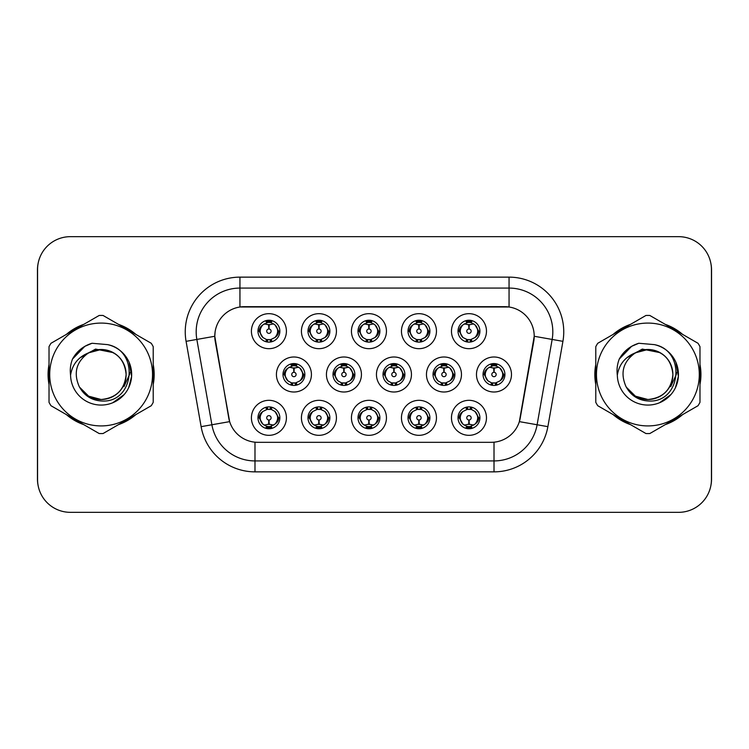 <?xml version="1.0" encoding="UTF-8"?>
<svg xmlns="http://www.w3.org/2000/svg" width="749" height="749" viewBox="0 0 749 749"><rect width="100%" height="100%" fill="white"/><g stroke="black" fill="none" stroke-linecap="round" stroke-linejoin="round"><path stroke-width="1.12" d="M436.461 417.82A17.508 17.508 0 0 1 418.963 435.328A17.508 17.508 0 0 1 401.455 417.82A17.508 17.508 0 0 1 418.963 400.322A17.508 17.508 0 0 1 436.461 417.82M408.018 417.82A10.935 10.935 0 0 0 418.963 428.765A10.935 10.935 0 0 0 429.898 417.82A10.935 10.935 0 0 0 418.963 406.885A10.935 10.935 0 0 0 408.018 417.82L409.207 417.82L412.933 424.168A8.754 8.754 0 0 1 412.933 411.473C410.536 413.13 409.3 415.246 409.207 417.82M386.447 417.82A17.508 17.508 0 0 1 368.939 435.328A17.508 17.508 0 0 1 351.44 417.82A17.508 17.508 0 0 1 368.939 400.322A17.508 17.508 0 0 1 386.447 417.82M358.003 417.82A10.935 10.935 0 0 0 368.939 428.765A10.935 10.935 0 0 0 379.883 417.82A10.935 10.935 0 0 0 368.939 406.885A10.935 10.935 0 0 0 358.003 417.82L359.192 417.82L362.919 424.168A8.754 8.754 0 0 1 362.919 411.473C360.522 413.13 359.277 415.246 359.192 417.82M336.432 417.82A17.508 17.508 0 0 1 318.924 435.328A17.508 17.508 0 0 1 301.426 417.82A17.508 17.508 0 0 1 318.924 400.322A17.508 17.508 0 0 1 336.432 417.82M307.989 417.82A10.935 10.935 0 0 0 318.924 428.765A10.935 10.935 0 0 0 329.869 417.82A10.935 10.935 0 0 0 318.924 406.885A10.935 10.935 0 0 0 307.989 417.82L309.168 417.82L312.904 424.168A8.754 8.754 0 0 1 312.904 411.473C310.507 413.13 309.262 415.246 309.168 417.82M286.418 417.82A17.508 17.508 0 0 1 268.91 435.328A17.508 17.508 0 0 1 251.411 417.82A17.508 17.508 0 0 1 268.91 400.322A17.508 17.508 0 0 1 286.418 417.82M257.974 417.82A10.935 10.935 0 0 0 268.91 428.765A10.935 10.935 0 0 0 279.854 417.82A10.935 10.935 0 0 0 268.91 406.885A10.935 10.935 0 0 0 257.974 417.82L259.154 417.82L262.89 424.168A8.754 8.754 0 0 1 262.88 411.473C260.493 413.13 259.248 415.246 259.154 417.82M486.476 417.82A17.508 17.508 0 0 1 468.977 435.328A17.508 17.508 0 0 1 451.469 417.82A17.508 17.508 0 0 1 468.977 400.322A17.508 17.508 0 0 1 486.476 417.82M458.032 417.82A10.935 10.935 0 0 0 468.977 428.765A10.935 10.935 0 0 0 479.912 417.82A10.935 10.935 0 0 0 468.977 406.885A10.935 10.935 0 0 0 458.032 417.82L459.221 417.82L462.948 424.168A8.754 8.754 0 0 1 462.948 411.473C460.56 413.13 459.315 415.246 459.221 417.82M461.468 374.5A17.508 17.508 0 0 1 443.97 392.008A17.508 17.508 0 0 1 426.462 374.5A17.508 17.508 0 0 1 443.97 356.992A17.508 17.508 0 0 1 461.468 374.5M433.025 374.5A10.935 10.935 0 0 0 443.97 385.435A10.935 10.935 0 0 0 454.905 374.5A10.935 10.935 0 0 0 443.97 363.565A10.935 10.935 0 0 0 433.025 374.5L434.214 374.519L437.94 380.848A8.754 8.754 0 0 1 437.95 368.143C435.543 369.809 434.298 371.925 434.214 374.519M411.454 374.5A17.508 17.508 0 0 1 393.955 392.008A17.508 17.508 0 0 1 376.447 374.5A17.508 17.508 0 0 1 393.955 356.992A17.508 17.508 0 0 1 411.454 374.5M383.011 374.5A10.935 10.935 0 0 0 393.955 385.435A10.935 10.935 0 0 0 404.891 374.5A10.935 10.935 0 0 0 393.955 363.565A10.935 10.935 0 0 0 383.011 374.5L384.2 374.519L387.926 380.848A8.754 8.754 0 0 1 387.935 368.143C385.529 369.809 384.284 371.925 384.2 374.519M361.439 374.5A17.508 17.508 0 0 1 343.931 392.008A17.508 17.508 0 0 1 326.433 374.5A17.508 17.508 0 0 1 343.931 356.992A17.508 17.508 0 0 1 361.439 374.5M332.996 374.5A10.935 10.935 0 0 0 343.931 385.435A10.935 10.935 0 0 0 354.876 374.5A10.935 10.935 0 0 0 343.931 363.565A10.935 10.935 0 0 0 332.996 374.5L334.176 374.519L337.911 380.848A8.754 8.754 0 0 1 337.921 368.143A8.754 8.754 0 0 0 335.187 374.5M311.425 374.5A17.508 17.508 0 0 1 293.917 392.008A17.508 17.508 0 0 1 276.418 374.5A17.508 17.508 0 0 1 293.917 356.992A17.508 17.508 0 0 1 311.425 374.5M282.982 374.5A10.935 10.935 0 0 0 293.917 385.435A10.935 10.935 0 0 0 304.862 374.5A10.935 10.935 0 0 0 293.917 363.565A10.935 10.935 0 0 0 282.982 374.5L284.161 374.519L287.897 380.848A8.754 8.754 0 0 1 287.906 368.143C285.491 369.809 284.255 371.925 284.161 374.519M511.483 374.5A17.508 17.508 0 0 1 493.984 392.008A17.508 17.508 0 0 1 476.476 374.5A17.508 17.508 0 0 1 493.984 356.992A17.508 17.508 0 0 1 511.483 374.5M483.039 374.5A10.935 10.935 0 0 0 493.984 385.435A10.935 10.935 0 0 0 504.92 374.5A10.935 10.935 0 0 0 493.984 363.565A10.935 10.935 0 0 0 483.039 374.5L484.229 374.519L487.955 380.848A8.754 8.754 0 0 1 487.974 368.143C485.558 369.809 484.313 371.925 484.229 374.519M436.461 331.18A17.508 17.508 0 0 1 418.963 348.678A17.508 17.508 0 0 1 401.455 331.18A17.508 17.508 0 0 1 418.963 313.672A17.508 17.508 0 0 1 436.461 331.18M408.018 331.18A10.935 10.935 0 0 0 418.963 342.115A10.935 10.935 0 0 0 429.898 331.18A10.935 10.935 0 0 0 418.963 320.235A10.935 10.935 0 0 0 408.018 331.18M386.447 331.18A17.508 17.508 0 0 1 368.939 348.678A17.508 17.508 0 0 1 351.44 331.18A17.508 17.508 0 0 1 368.939 313.672A17.508 17.508 0 0 1 386.447 331.18M358.003 331.18A10.935 10.935 0 0 0 368.939 342.115A10.935 10.935 0 0 0 379.883 331.18A10.935 10.935 0 0 0 368.939 320.235A10.935 10.935 0 0 0 358.003 331.18M336.432 331.18A17.508 17.508 0 0 1 318.924 348.678A17.508 17.508 0 0 1 301.426 331.18A17.508 17.508 0 0 1 318.924 313.672A17.508 17.508 0 0 1 336.432 331.18M307.989 331.18A10.935 10.935 0 0 0 318.924 342.115A10.935 10.935 0 0 0 329.869 331.18A10.935 10.935 0 0 0 318.924 320.235A10.935 10.935 0 0 0 307.989 331.18M286.418 331.18A17.508 17.508 0 0 1 268.91 348.678A17.508 17.508 0 0 1 251.411 331.18A17.508 17.508 0 0 1 268.91 313.672A17.508 17.508 0 0 1 286.418 331.18M257.974 331.18A10.935 10.935 0 0 0 268.91 342.115A10.935 10.935 0 0 0 279.854 331.18A10.935 10.935 0 0 0 268.91 320.235A10.935 10.935 0 0 0 257.974 331.18M486.476 331.18A17.508 17.508 0 0 1 468.977 348.678A17.508 17.508 0 0 1 451.469 331.18A17.508 17.508 0 0 1 468.977 313.672A17.508 17.508 0 0 1 486.476 331.18M458.032 331.18A10.935 10.935 0 0 0 468.977 342.115A10.935 10.935 0 0 0 479.912 331.18A10.935 10.935 0 0 0 468.977 320.235A10.935 10.935 0 0 0 458.032 331.18M201.125 426.658L186.08 341.338A54.696 54.696 0 0 1 239.942 277.139L509.058 277.139A54.696 54.696 0 0 1 562.92 341.338L547.875 426.658A54.696 54.696 0 0 1 494.012 471.861L254.988 471.861A54.696 54.696 0 0 1 201.125 426.658L229.643 421.631L215.235 341.338A29.539 29.539 0 0 1 244.314 306.678L504.686 306.678A29.539 29.539 0 0 1 533.765 341.338L520.265 417.914A29.539 29.539 0 0 1 491.175 442.322L257.825 442.322A29.539 29.539 0 0 1 228.735 417.914L214.785 336.273L196.847 339.437A43.76 43.76 0 0 1 239.942 288.075L509.058 288.075A43.76 43.76 0 0 1 552.153 339.437L537.108 424.767A43.76 43.76 0 0 1 494.012 460.925L254.988 460.925A43.76 43.76 0 0 1 211.892 424.767L196.847 339.437A43.76 43.76 0 0 1 196.182 331.835M49.022 364.463A53.057 53.057 0 0 0 49.022 384.537M66.38 414.6A53.057 53.057 0 0 0 83.757 424.636M118.482 424.636A53.057 53.057 0 0 0 135.859 414.6M153.217 384.537A53.057 53.057 0 0 0 153.217 364.463M595.783 364.463A53.057 53.057 0 0 0 595.783 384.537M613.141 414.6A53.057 53.057 0 0 0 630.518 424.636M665.243 424.636A53.057 53.057 0 0 0 682.62 414.6M699.978 384.537A53.057 53.057 0 0 0 699.978 364.463M239.942 277.139L239.942 306.996L509.058 306.996L509.058 277.139M214.785 336.207L215.103 331.835M491.175 442.322L257.825 442.322M562.92 341.338L534.215 336.273L519.357 421.631L547.875 426.658M520.265 417.914L520.087 418.85M228.913 418.85L228.735 417.914M135.859 334.4A53.057 53.057 0 0 0 118.482 324.364M83.757 324.364A53.057 53.057 0 0 0 66.38 334.4M682.62 334.4A53.057 53.057 0 0 0 665.243 324.364M630.518 324.364A53.057 53.057 0 0 0 613.141 334.4M711.438 269.481A32.816 32.816 0 0 0 678.622 236.665L70.378 236.665A32.816 32.816 0 0 0 37.562 269.481L37.562 479.519A32.816 32.816 0 0 0 70.378 512.335L678.622 512.335A32.816 32.816 0 0 0 711.438 479.519L711.438 269.481M38.143 263.32A32.816 32.816 0 0 0 37.45 270.024L37.45 478.976A32.816 32.816 0 0 0 38.143 485.68M710.857 485.68A32.816 32.816 0 0 0 711.55 478.976L711.55 270.024A32.816 32.816 0 0 0 710.857 263.32M467.966 324.495L468.687 324.626L468.883 328.998A2.181 2.181 180 0 0 466.786 331.227A2.181 2.181 180 0 0 468.977 333.371A2.181 2.181 180 0 0 471.158 331.227A2.181 2.181 180 0 0 469.071 328.998L469.258 324.626L469.979 324.495M473.733 323.83L469.248 324.841M468.696 324.841L464.221 323.83M471.13 320.45L470.203 322.51L471.271 322.735A8.754 8.754 0 0 0 471.205 322.716L469.351 322.435L469.454 320.254M471.13 341.909L470.203 339.84L474.997 337.527C478.602 333.296 478.602 329.064 474.997 324.832A8.754 8.754 0 0 1 474.997 337.527C477.394 335.87 478.639 333.754 478.733 331.18L474.997 324.832L471.271 322.735L472.179 320.722M466.824 341.909L467.741 339.84L462.948 337.527C459.352 333.286 459.352 329.054 462.948 324.832C460.551 326.489 459.306 328.605 459.221 331.189L462.948 337.527A8.754 8.754 0 0 1 462.966 324.823A8.754 8.754 0 0 0 460.223 331.18M466.412 322.81L468.593 322.435L468.556 321.621M468.5 320.254L468.593 322.435M469.904 339.877L470.849 341.956M471.308 339.615L466.412 339.55M466.824 320.45L467.741 322.51L462.948 324.832M468.041 322.482L467.095 320.403M492.973 367.815L493.694 367.946L493.891 372.319A2.181 2.181 180 0 0 491.803 374.547A2.181 2.181 180 0 0 493.984 376.691A2.181 2.181 180 0 0 496.166 374.547A2.181 2.181 180 0 0 494.078 372.319L494.265 367.946L494.986 367.815M498.74 367.15L494.256 368.162M493.703 368.162L489.228 367.15M496.138 363.771L495.211 365.84L496.278 366.055A8.754 8.754 0 0 0 496.213 366.036L494.368 365.755L494.462 363.574M496.138 385.229L495.211 383.16L500.004 380.848C503.609 376.616 503.609 372.393 500.004 368.152A8.754 8.754 0 0 1 500.004 380.848C502.401 379.191 503.646 377.075 503.74 374.5L500.004 368.152L496.278 366.055L497.186 364.042M491.419 366.13L493.6 365.755L493.563 364.941M493.507 363.574L493.6 365.755M494.92 383.198L495.857 385.276M496.315 382.936L491.428 382.87M491.831 385.229L493.048 383.198L491.681 382.945L490.782 384.958M491.831 363.771L492.748 365.84L487.955 368.152C484.36 372.384 484.36 376.607 487.955 380.848L491.681 382.945M469.979 424.505L469.258 424.374L469.071 420.002A2.181 2.181 -0 0 0 471.158 417.773A2.181 2.181 -0 0 0 468.977 415.629A2.181 2.181 -0 0 0 466.786 417.773A2.181 2.181 -0 0 0 468.883 420.002L468.687 424.374L467.966 424.505M464.221 425.17L468.696 424.159M469.248 424.159L473.733 425.17M466.824 428.55L467.741 426.49L466.674 426.265A8.754 8.754 0 0 0 466.739 426.284L468.593 426.565L468.5 428.746M471.13 428.55L470.203 426.49L474.997 424.168C478.602 419.946 478.602 415.714 474.997 411.473A8.754 8.754 0 0 1 474.988 424.177C477.394 422.511 478.639 420.395 478.733 417.811L474.997 411.473L471.271 409.375L472.179 407.362M471.533 426.19L469.361 426.565L469.389 427.379M469.454 428.746L469.361 426.565M466.824 407.091L467.741 409.16L462.948 411.473C459.352 415.704 459.352 419.936 462.948 424.168L466.674 426.265L465.775 428.278M468.041 409.123L467.095 407.044M466.636 409.385L471.533 409.45M471.13 407.091L469.904 409.123L471.271 409.375M469.904 426.518L470.849 428.597M126.113 373.601A25.007 25.007 0 0 0 88.607 352.845C76.351 361.57 73.224 372.824 79.235 386.606L79.572 387.196A25.007 25.007 0 0 0 101.115 399.507C116.31 398.028 124.643 389.695 126.122 374.5C124.643 359.305 116.31 350.972 101.115 349.493L88.607 352.845L101.115 349.493C116.31 350.972 124.643 359.305 126.122 374.5C124.643 389.695 116.31 398.028 101.115 399.507A25.007 25.007 0 0 0 126.122 374.5C124.643 359.305 116.31 350.972 101.115 349.493C116.31 350.972 124.643 359.305 126.122 374.5C124.643 389.695 116.31 398.028 101.115 399.507C116.31 398.028 124.643 389.695 126.122 374.5C124.643 359.305 116.31 350.972 101.115 349.493C116.31 350.972 124.643 359.305 126.122 374.5C124.643 389.695 116.31 398.028 101.115 399.507C116.31 398.028 124.643 389.695 126.122 374.5C124.643 359.305 116.31 350.972 101.115 349.493C116.31 350.972 124.643 359.305 126.122 374.5C124.643 389.695 116.31 398.028 101.115 399.507L88.616 396.155L79.572 387.196L88.616 396.155L101.115 399.507L88.616 396.155L79.572 387.196L88.616 396.155L101.115 399.507L88.616 396.155L79.572 387.196L88.616 396.155L101.115 399.507L88.616 396.155L79.572 387.196C84.365 395.641 91.547 400.228 101.115 400.968C134.558 403.767 139.782 350.466 107.528 344.615L92.024 343.267C83.392 345.926 76.875 351.197 72.484 359.071C70.481 364.286 69.835 369.65 70.565 375.165A30.569 30.569 0 0 0 101.115 405.069A30.569 30.569 0 0 0 107.528 344.615M101.115 425.919A51.419 51.419 0 0 0 152.534 374.5A51.419 51.419 0 0 0 101.115 323.081A51.419 51.419 0 0 0 49.706 374.5A51.419 51.419 0 0 0 101.115 425.919M101.115 433.577A59.077 59.077 0 0 0 103.053 433.54L151.279 405.696A59.077 59.077 0 0 0 153.217 402.344L153.217 346.656A59.077 59.077 0 0 0 151.279 343.304L103.053 315.46A59.077 59.077 0 0 0 99.186 315.46L50.951 343.304A59.077 59.077 0 0 0 49.022 346.656L49.022 402.344A59.077 59.077 0 0 0 50.951 405.696L99.186 433.54A59.077 59.077 0 0 0 101.115 433.577M129.09 362.17L131.627 376.288L128.688 387.692M124.194 394.554L112.725 402.775M70.565 375.165C72.325 364.389 78.345 356.955 88.607 352.845M72.484 359.071L84.852 346.328L91.846 343.323L84.852 346.328L72.513 359.014L84.852 346.328L91.846 343.323L84.852 346.328L72.484 359.071L84.852 346.328L92.024 343.267L84.852 346.328L80.78 349.109L84.852 346.328L92.024 343.267L84.852 346.328L80.78 349.109L84.852 346.328L92.024 343.267L84.852 346.328L80.78 349.109L84.852 346.328L92.024 343.267L84.852 346.328L80.78 349.109M91.846 343.323L84.852 346.328L72.513 359.014L84.852 346.328L91.846 343.323L84.852 346.328L72.513 359.014M153.217 381.054A52.514 52.514 0 0 0 153.217 367.946M132.845 332.659A52.514 52.514 0 0 0 121.497 326.105M80.742 326.105A52.514 52.514 0 0 0 69.395 332.659M49.022 367.946A52.514 52.514 0 0 0 49.022 381.054M129.811 372.431L129.54 374.5L123.96 386.643M113.258 352.639L95.526 349.081L79.769 357.994M69.395 416.341A52.514 52.514 0 0 0 80.742 422.895M121.497 422.895A52.514 52.514 0 0 0 132.845 416.341M672.874 373.601A25.007 25.007 0 0 0 635.367 352.845C623.112 361.57 619.994 372.824 626.005 386.606L626.342 387.196A25.007 25.007 0 0 0 647.885 399.507C663.071 398.028 671.404 389.695 672.892 374.5C671.404 359.305 663.071 350.972 647.885 349.493L635.367 352.845L647.885 349.493C663.071 350.972 671.404 359.305 672.892 374.5C671.404 389.695 663.071 398.028 647.885 399.507A25.007 25.007 0 0 0 672.892 374.5C671.404 359.305 663.071 350.972 647.885 349.493C663.071 350.972 671.404 359.305 672.892 374.5C671.404 389.695 663.071 398.028 647.885 399.507C663.071 398.028 671.404 389.695 672.892 374.5C671.404 359.305 663.071 350.972 647.885 349.493C663.071 350.972 671.404 359.305 672.892 374.5C671.404 389.695 663.071 398.028 647.885 399.507C663.071 398.028 671.404 389.695 672.892 374.5C671.404 359.305 663.071 350.972 647.885 349.493C663.071 350.972 671.404 359.305 672.892 374.5C671.404 389.695 663.071 398.028 647.885 399.507L635.377 396.155L626.342 387.196L635.377 396.155L647.885 399.507L635.377 396.155L626.342 387.196L635.377 396.155L647.885 399.507L635.377 396.155L626.342 387.196L635.377 396.155L647.885 399.507L635.377 396.155L626.342 387.196C631.126 395.641 638.307 400.228 647.885 400.968C681.328 403.767 686.543 350.466 654.298 344.615L638.794 343.267C630.152 345.926 623.636 351.197 619.245 359.071C617.242 364.286 616.596 369.65 617.326 375.165A30.569 30.569 0 0 0 647.885 405.069A30.569 30.569 0 0 0 654.298 344.615M647.885 425.919A51.419 51.419 0 0 0 699.294 374.5A51.419 51.419 0 0 0 647.885 323.081A51.419 51.419 0 0 0 596.466 374.5A51.419 51.419 0 0 0 647.885 425.919M647.885 433.577A59.077 59.077 0 0 0 649.814 433.54L698.049 405.696A59.077 59.077 0 0 0 699.978 402.344L699.978 346.656A59.077 59.077 0 0 0 698.049 343.304L649.814 315.46A59.077 59.077 0 0 0 645.947 315.46L597.721 343.304A59.077 59.077 0 0 0 595.783 346.656L595.783 402.344A59.077 59.077 0 0 0 597.721 405.696L645.947 433.54A59.077 59.077 0 0 0 647.885 433.577M675.851 362.17L678.388 376.288L675.448 387.692M670.954 394.554L659.485 402.775M617.326 375.165C619.095 364.389 625.106 356.955 635.367 352.845M619.245 359.071L631.613 346.328L638.607 343.323L631.613 346.328L619.273 359.014L631.613 346.328L638.607 343.323L631.613 346.328L619.273 359.014L631.613 346.328L638.607 343.323L631.613 346.328L619.245 359.071L631.613 346.328L638.794 343.267L631.613 346.328L627.55 349.109L631.613 346.328L638.794 343.267L631.613 346.328L627.55 349.109L631.613 346.328L638.794 343.267L631.613 346.328L627.55 349.109L631.613 346.328L638.794 343.267L631.613 346.328L627.55 349.109M638.607 343.323L631.613 346.328L619.273 359.014M699.978 381.054A52.514 52.514 0 0 0 699.978 367.946M679.605 332.659A52.514 52.514 0 0 0 668.258 326.105M627.503 326.105A52.514 52.514 0 0 0 616.155 332.659M595.783 367.946A52.514 52.514 0 0 0 595.783 381.054M676.572 372.431L676.3 374.5L670.73 386.643M660.028 352.639L642.286 349.081L626.529 357.994M616.155 416.341A52.514 52.514 0 0 0 627.503 422.895M668.258 422.895A52.514 52.514 0 0 0 679.605 416.341M417.951 324.495L418.672 324.626L418.86 328.998A2.181 2.181 180 0 0 416.772 331.227A2.181 2.181 180 0 0 418.963 333.371A2.181 2.181 180 0 0 421.144 331.227A2.181 2.181 180 0 0 419.056 328.998L419.243 324.626L419.964 324.495M423.719 323.83L419.234 324.841M418.682 324.841L414.206 323.83M421.107 320.45L420.189 322.51L421.256 322.735A8.754 8.754 0 0 0 421.191 322.716L419.337 322.435L419.44 320.254M421.107 341.909L420.189 339.84L424.983 337.527C428.587 333.296 428.587 329.064 424.983 324.832A8.754 8.754 0 0 1 424.983 337.527C427.379 335.87 428.625 333.754 428.718 331.18L424.983 324.832L421.256 322.735L422.155 320.722M416.809 320.45L417.727 322.51L412.933 324.832C409.338 329.054 409.338 333.286 412.933 337.527A8.754 8.754 0 0 1 412.942 324.823C410.536 326.489 409.291 328.605 409.207 331.189L412.933 337.527L416.659 339.625L415.761 341.638M416.397 322.81L418.579 322.435L418.541 321.621M418.485 320.254L418.579 322.435M421.294 339.615L416.397 339.55M416.809 341.909L418.026 339.877L416.659 339.625M418.026 322.482L417.081 320.403M367.937 324.495L368.658 324.626L368.845 328.998A2.181 2.181 180 0 0 366.757 331.227A2.181 2.181 180 0 0 368.939 333.371A2.181 2.181 180 0 0 371.13 331.227A2.181 2.181 180 0 0 369.042 328.998L369.229 324.626L369.95 324.495M373.695 323.83L369.22 324.841M368.667 324.841L364.183 323.83M371.092 320.45L370.175 322.51L371.242 322.735A8.754 8.754 0 0 0 371.176 322.716L369.323 322.435L369.416 320.254M371.092 341.909L370.175 339.84L374.968 337.527C378.563 333.296 378.563 329.064 374.968 324.832A8.754 8.754 0 0 1 374.968 337.527C377.365 335.87 378.601 333.754 378.694 331.18L374.968 324.832L371.242 322.735L372.141 320.722M366.795 320.45L367.712 322.51L362.919 324.832C359.314 329.054 359.314 333.286 362.919 337.527A8.754 8.754 0 0 1 362.928 324.823C360.522 326.489 359.277 328.605 359.192 331.189L362.919 337.527L366.645 339.625L365.746 341.638M366.383 322.81L368.564 322.435L368.527 321.621M368.461 320.254L368.564 322.435M369.875 339.877L370.821 341.956M371.279 339.615L366.383 339.55M366.795 341.909L368.012 339.877L366.645 339.625M317.922 324.495L318.643 324.626L318.831 328.998A2.181 2.181 180 0 0 316.743 331.227A2.181 2.181 180 0 0 318.924 333.371A2.181 2.181 180 0 0 321.115 331.227A2.181 2.181 180 0 0 319.018 328.998L319.214 324.626L319.935 324.495M323.68 323.83L319.205 324.841M318.653 324.841L314.168 323.83M321.078 320.45L320.16 322.51L321.227 322.735A8.754 8.754 0 0 0 321.162 322.716L319.308 322.435L319.402 320.254M321.078 341.909L320.16 339.84L324.954 337.527C328.549 333.296 328.549 329.064 324.954 324.832A8.754 8.754 0 0 1 324.954 337.527C327.341 335.87 328.586 333.754 328.68 331.18L324.954 324.832L321.227 322.735L322.126 320.722M316.771 320.45L317.698 322.51L312.904 324.832C309.3 329.054 309.3 333.286 312.904 337.527A8.754 8.754 0 0 1 312.913 324.823C310.507 326.489 309.262 328.605 309.168 331.189L312.904 337.527L316.63 339.625L315.732 341.638M316.368 322.81L318.54 322.435L318.512 321.621M318.447 320.254L318.54 322.435M319.86 339.877L320.806 341.956M321.265 339.615L316.368 339.55M316.771 341.909L317.997 339.877L316.63 339.625M317.997 322.482L317.052 320.403M267.908 324.495L268.629 324.626L268.816 328.998A2.181 2.181 180 0 0 266.728 331.227A2.181 2.181 180 0 0 268.91 333.371A2.181 2.181 180 0 0 271.091 331.227A2.181 2.181 180 0 0 269.003 328.998L269.2 324.626L269.921 324.495M273.666 323.83L269.191 324.841M268.638 324.841L264.154 323.83M271.063 320.45L270.146 322.51L271.213 322.735A8.754 8.754 0 0 0 271.147 322.716L269.294 322.435L269.387 320.254M271.063 341.909L270.146 339.84L274.939 337.527C278.534 333.296 278.534 329.064 274.939 324.832A8.754 8.754 0 0 1 274.939 337.527C277.327 335.87 278.572 333.754 278.665 331.18L274.939 324.832L271.213 322.735L272.112 320.722M266.756 320.45L267.683 322.51L262.89 324.832C259.285 329.054 259.285 333.286 262.89 337.527A8.754 8.754 0 0 1 262.899 324.823C260.483 326.489 259.248 328.605 259.154 331.189L262.89 337.527L266.616 339.625L265.708 341.638M266.354 322.81L268.526 322.435L268.498 321.621M268.432 320.254L268.526 322.435M269.846 339.877L270.792 341.956M272.112 341.638L271.213 339.625L266.354 339.55M266.756 341.909L267.973 339.877L266.616 339.625M419.964 424.505L419.243 424.374L419.056 420.002A2.181 2.181 -0 0 0 421.144 417.773A2.181 2.181 -0 0 0 418.963 415.629A2.181 2.181 -0 0 0 416.772 417.773A2.181 2.181 -0 0 0 418.86 420.002L418.672 424.374L417.951 424.505M414.206 425.17L418.682 424.159M419.234 424.159L423.719 425.17M416.809 428.55L417.727 426.49L416.659 426.265A8.754 8.754 0 0 0 416.725 426.284L418.579 426.565L418.485 428.746M421.107 428.55L420.189 426.49L424.983 424.168C428.587 419.946 428.587 415.714 424.983 411.473A8.754 8.754 0 0 1 424.973 424.177C427.379 422.511 428.625 420.395 428.718 417.811L424.983 411.473L421.256 409.375L422.155 407.362M421.518 426.19L419.337 426.565L419.374 427.379M419.44 428.746L419.337 426.565M416.809 407.091L417.727 409.16L412.933 411.473C409.338 415.704 409.338 419.936 412.933 424.168L416.659 426.265L415.761 428.278M418.026 409.123L417.081 407.044M416.622 409.385L421.518 409.45M421.107 407.091L419.889 409.123L421.256 409.375M369.95 424.505L369.229 424.374L369.042 420.002A2.181 2.181 -0 0 0 371.13 417.773A2.181 2.181 -0 0 0 368.939 415.629A2.181 2.181 -0 0 0 366.757 417.773A2.181 2.181 -0 0 0 368.845 420.002L368.658 424.374L367.937 424.505M364.183 425.17L368.667 424.159M369.22 424.159L373.695 425.17M366.795 428.55L367.712 426.49L366.645 426.265A8.754 8.754 0 0 0 366.71 426.284L368.564 426.565L368.461 428.746M371.092 428.55L370.175 426.49L374.968 424.168C378.563 419.946 378.563 415.714 374.968 411.473A8.754 8.754 0 0 1 374.959 424.177C377.365 422.511 378.61 420.395 378.694 417.811L374.968 411.473L371.242 409.375L372.141 407.362M371.504 426.19L369.323 426.565L369.36 427.379M369.416 428.746L369.323 426.565M366.795 407.091L367.712 409.16L362.919 411.473C359.314 415.704 359.314 419.936 362.919 424.168L366.645 426.265L365.746 428.278M366.607 409.385L371.504 409.45M371.092 407.091L369.875 409.123L371.242 409.375M369.875 426.518L370.821 428.597M319.935 424.505L319.214 424.374L319.018 420.002A2.181 2.181 -0 0 0 321.115 417.773A2.181 2.181 -0 0 0 318.924 415.629A2.181 2.181 -0 0 0 316.743 417.773A2.181 2.181 -0 0 0 318.831 420.002L318.643 424.374L317.922 424.505M314.168 425.17L318.653 424.159M319.205 424.159L323.68 425.17M316.771 428.55L317.698 426.49L316.63 426.265A8.754 8.754 0 0 0 316.696 426.284L318.55 426.565L318.447 428.746M321.078 407.091L320.16 409.16L324.954 411.473C328.549 415.714 328.549 419.946 324.954 424.168C327.35 422.511 328.596 420.395 328.68 417.811L324.954 411.473A8.754 8.754 0 0 1 324.935 424.177A8.754 8.754 0 0 0 327.678 417.82M321.49 426.19L319.308 426.565L319.346 427.379M319.402 428.746L319.308 426.565M316.771 407.091L317.698 409.16L312.904 411.473C309.3 415.704 309.3 419.936 312.904 424.168L316.63 426.265L315.732 428.278M317.997 409.123L317.052 407.044M316.593 409.385L321.49 409.45M321.078 428.55L320.16 426.49L324.954 424.168M319.86 426.518L320.806 428.597M269.921 424.505L269.2 424.374L269.003 420.002A2.181 2.181 -0 0 0 271.091 417.773A2.181 2.181 -0 0 0 268.91 415.629A2.181 2.181 -0 0 0 266.728 417.773A2.181 2.181 -0 0 0 268.816 420.002L268.619 424.374L267.908 424.505M264.154 425.17L268.638 424.159M269.191 424.159L273.666 425.17M266.756 428.55L267.683 426.49L266.616 426.265A8.754 8.754 0 0 0 266.681 426.284L268.526 426.565L268.432 428.746M271.063 428.55L270.146 426.49L274.939 424.168C278.534 419.946 278.534 415.714 274.939 411.473A8.754 8.754 0 0 1 274.92 424.177C277.336 422.511 278.581 420.395 278.665 417.811L274.939 411.473L271.213 409.375L272.112 407.362M271.475 426.19L269.294 426.565L269.331 427.379M269.387 428.746L269.294 426.565M266.756 407.091L267.683 409.16L262.88 411.473C259.285 415.704 259.285 419.936 262.89 424.168L266.616 426.265L265.708 428.278M265.708 407.362L266.616 409.375L271.466 409.45M271.063 407.091L269.846 409.123L271.213 409.375M269.846 426.518L270.792 428.597M442.959 367.815L443.68 367.946L443.867 372.319A2.181 2.181 180 0 0 441.779 374.547A2.181 2.181 180 0 0 443.97 376.691A2.181 2.181 180 0 0 446.151 374.547A2.181 2.181 180 0 0 444.063 372.319L444.251 367.946L444.972 367.815M448.726 367.15L444.241 368.162M443.689 368.162L439.214 367.15M446.123 363.771L445.196 365.84L446.264 366.055A8.754 8.754 0 0 0 446.198 366.036L444.344 365.755L444.447 363.574M446.123 385.229L445.196 383.16L449.99 380.848C453.594 376.616 453.594 372.393 449.99 368.152A8.754 8.754 0 0 1 449.99 380.848C452.387 379.191 453.632 377.075 453.725 374.5L449.99 368.152L446.264 366.055L447.162 364.042M441.404 366.13L443.586 365.755L443.548 364.941M443.492 363.574L443.586 365.755M444.897 383.198L445.842 385.276M446.301 382.936L441.404 382.87M441.816 385.229L443.034 383.198L441.667 382.945L440.768 384.958M441.816 363.771L442.734 365.84L437.94 368.152C434.345 372.384 434.345 376.607 437.94 380.848L441.667 382.945M443.034 365.802L442.088 363.724M392.944 367.815L393.665 367.946L393.852 372.319A2.181 2.181 180 0 0 391.764 374.547A2.181 2.181 180 0 0 393.955 376.691A2.181 2.181 180 0 0 396.137 374.547A2.181 2.181 180 0 0 394.049 372.319L394.236 367.946L394.957 367.815M398.711 367.15L394.227 368.162M393.674 368.162L389.199 367.15M396.099 363.771L395.182 365.84L396.249 366.055A8.754 8.754 0 0 0 396.184 366.036L394.33 365.755L394.423 363.574M396.099 385.229L395.182 383.16L399.975 380.848C403.571 376.616 403.571 372.393 399.975 368.152A8.754 8.754 0 0 1 399.975 380.848C402.372 379.191 403.608 377.075 403.702 374.5L399.975 368.152L396.249 366.055L397.148 364.042M391.39 366.13L393.571 365.755L393.534 364.941M393.478 363.574L393.571 365.755M394.882 383.198L395.828 385.276M397.148 384.958L396.249 382.945L391.39 382.87M391.802 385.229L393.019 383.198L391.652 382.945L390.753 384.958M391.802 363.771L392.719 365.84L387.926 368.152C384.331 372.384 384.331 376.607 387.926 380.848L391.652 382.945M393.019 365.802L392.073 363.724M342.93 367.815L343.651 367.946L343.838 372.319A2.181 2.181 180 0 0 341.75 374.547A2.181 2.181 180 0 0 343.931 376.691A2.181 2.181 180 0 0 346.122 374.547A2.181 2.181 180 0 0 344.034 372.319L344.222 367.946L344.943 367.815M348.688 367.15L344.212 368.162M343.66 368.162L339.175 367.15M346.085 363.771L345.167 365.84L346.235 366.055A8.754 8.754 0 0 0 346.169 366.036L344.315 365.755L344.409 363.574M346.085 385.229L345.167 383.16L349.961 380.848C353.556 376.616 353.556 372.393 349.961 368.152A8.754 8.754 0 0 1 349.961 380.848C352.358 379.191 353.594 377.075 353.687 374.5L349.961 368.152L346.235 366.055L347.133 364.042M341.375 366.13L343.557 365.755L343.519 364.941M343.454 363.574L343.557 365.755M344.868 383.198L345.813 385.276M346.272 382.936L341.375 382.87M341.778 385.229L343.005 383.198L341.638 382.945L340.739 384.958M341.778 363.771L342.705 365.84L337.911 368.152C334.307 372.384 334.307 376.607 337.911 380.848L341.638 382.945M343.005 365.802L342.059 363.724M337.911 368.152C335.515 369.809 334.269 371.925 334.176 374.519M292.915 367.815L293.636 367.946L293.823 372.319A2.181 2.181 180 0 0 291.736 374.547A2.181 2.181 180 0 0 293.917 376.691A2.181 2.181 180 0 0 296.098 374.547A2.181 2.181 180 0 0 294.011 372.319L294.207 367.946L294.928 367.815M298.673 367.15L294.198 368.162M293.645 368.162L289.161 367.15M296.07 363.771L295.153 365.84L296.22 366.055A8.754 8.754 0 0 0 296.155 366.036L294.301 365.755L294.394 363.574M296.07 385.229L295.153 383.16L299.946 380.848C303.542 376.616 303.542 372.393 299.946 368.152A8.754 8.754 0 0 1 299.946 380.848C302.334 379.191 303.579 377.075 303.673 374.5L299.946 368.152L296.22 366.055L297.119 364.042M291.361 366.13L293.533 365.755L293.505 364.941M293.439 363.574L293.533 365.755M296.258 382.936L291.361 382.87M291.764 385.229L292.981 383.198L291.623 382.945L290.715 384.958M291.764 363.771L292.69 365.84L287.897 368.152C284.292 372.384 284.292 376.607 287.897 380.848L291.623 382.945M292.981 365.802L292.044 363.724M494.012 442.191L494.012 471.861M254.988 471.861L254.988 442.191M186.08 341.338L196.847 339.437M478.733 331.18L479.912 331.18M471.271 339.625L472.179 341.638M458.032 331.17L459.221 331.189M466.674 322.735L465.775 320.722M466.674 339.625L465.775 341.638M485.23 374.5A8.754 8.754 0 0 1 487.974 368.143M503.74 374.5L504.92 374.5M496.278 382.945L497.186 384.958M491.681 366.055L490.782 364.042M477.731 417.82A8.754 8.754 0 0 1 474.988 424.177M466.674 409.375L465.775 407.362M479.912 417.83L478.733 417.811M471.271 426.265L472.179 428.278M410.209 331.18A8.754 8.754 0 0 1 412.942 324.823M428.718 331.18L429.898 331.18M421.256 339.625L422.155 341.638M408.018 331.17L409.207 331.189M416.659 322.735L415.761 320.722M360.194 331.18A8.754 8.754 0 0 1 362.928 324.823M378.694 331.18L379.883 331.18M371.242 339.625L372.141 341.638M358.003 331.17L359.192 331.189M366.645 322.735L365.746 320.722M310.18 331.18A8.754 8.754 0 0 1 312.913 324.823M328.68 331.18L329.869 331.18M321.227 339.625L322.126 341.638M307.989 331.17L309.168 331.189M316.63 322.735L315.732 320.722M260.156 331.18A8.754 8.754 0 0 1 262.899 324.823M278.665 331.18L279.854 331.18M257.974 331.17L259.154 331.189M266.616 322.735L265.708 320.722M427.707 417.82A8.754 8.754 0 0 1 424.973 424.177M416.659 409.375L415.761 407.362M429.898 417.83L428.718 417.811M421.256 426.265L422.155 428.278M377.693 417.82A8.754 8.754 0 0 1 374.959 424.177M366.645 409.375L365.746 407.362M379.883 417.83L378.694 417.811M371.242 426.265L372.141 428.278M316.63 409.375L315.732 407.362M329.869 417.83L328.68 417.811M321.227 426.265L322.126 428.278M321.227 409.375L322.126 407.362M277.664 417.82A8.754 8.754 0 0 1 274.92 424.177M279.854 417.83L278.665 417.811M271.213 426.265L272.112 428.278M435.216 374.5A8.754 8.754 0 0 1 437.95 368.143M453.725 374.5L454.905 374.5M446.264 382.945L447.162 384.958M441.667 366.055L440.768 364.042M385.201 374.5A8.754 8.754 0 0 1 387.935 368.143M403.702 374.5L404.891 374.5M391.652 366.055L390.753 364.042M353.687 374.5L354.876 374.5M346.235 382.945L347.133 384.958M341.638 366.055L340.739 364.042M285.163 374.5A8.754 8.754 0 0 1 287.906 368.143M303.673 374.5L304.862 374.5M296.22 382.945L297.119 384.958M291.623 366.055L290.715 364.042M470.849 320.403L469.904 322.473M467.095 341.956L468.05 339.877M495.857 363.724L494.911 365.793M493.057 365.793L492.102 363.724M492.102 385.276L493.057 383.207M467.095 428.597L468.05 426.527M470.849 407.044L469.904 409.123M420.835 320.403L419.88 322.473M419.88 339.877L420.835 341.956M417.081 341.956L418.036 339.877M370.821 320.403L369.866 322.473M368.021 322.473L367.066 320.403M367.066 341.956L368.021 339.877M320.806 320.403L319.851 322.473M317.052 341.956L317.997 339.877M270.792 320.403L269.837 322.473M267.983 322.473L267.037 320.403M267.037 341.956L267.983 339.877M417.081 428.597L418.036 426.527M419.88 426.527L420.835 428.597M420.835 407.044L419.88 409.123M367.066 428.597L368.021 426.527M368.021 409.123L367.066 407.044M370.821 407.044L369.866 409.123M317.052 428.597L317.997 426.527M320.806 407.044L319.851 409.123M267.037 428.597L267.983 426.527M267.983 409.123L267.037 407.044M270.792 407.044L269.837 409.123M445.842 363.724L444.887 365.793M442.088 385.276L443.043 383.207M395.828 363.724L394.873 365.793M392.073 385.276L393.028 383.207M345.813 363.724L344.858 365.793M342.059 385.276L343.014 383.207M295.799 363.724L294.844 365.793M294.844 383.207L295.799 385.276M292.044 385.276L292.99 383.207"/></g></svg>
